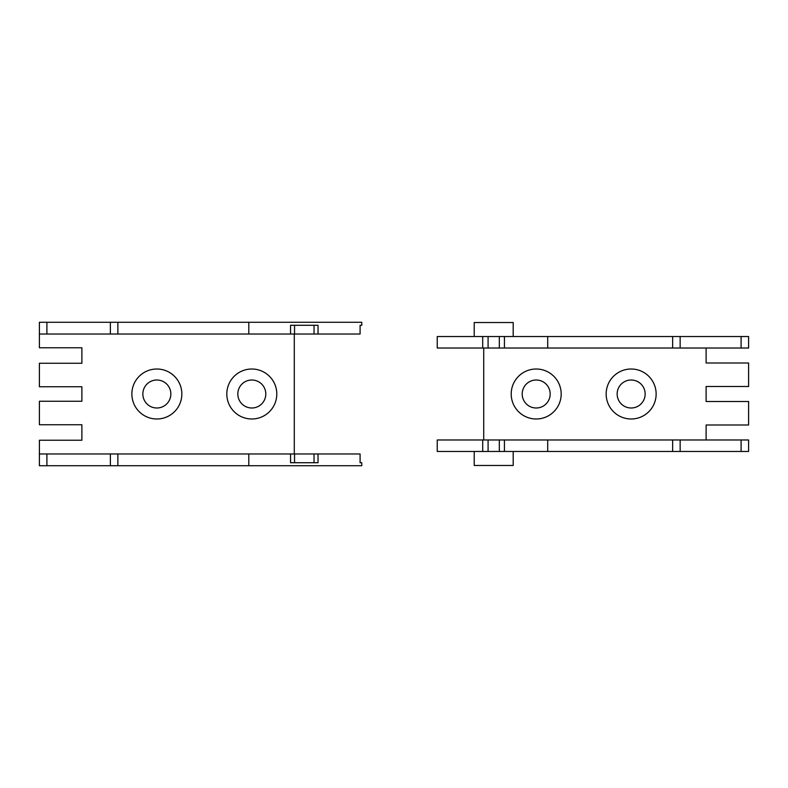 <?xml version="1.0" encoding="UTF-8"?>
<svg xmlns="http://www.w3.org/2000/svg" width="788" height="788" viewBox="0 0 788 788"><rect width="100%" height="100%" fill="white"/><g stroke="black" fill="none" stroke-linecap="round" stroke-linejoin="round"><path stroke-width="1.18" d="M474.218 336.525L474.218 322.528L513.195 322.528L513.195 336.525M513.195 451.475L513.195 465.472L474.218 465.472L474.218 451.475M536.195 407.997A13.997 13.997 0 0 1 522.198 394A13.997 13.997 0 0 1 536.195 380.003A13.997 13.997 0 0 1 550.182 394A13.997 13.997 0 0 1 536.195 407.997M631.149 407.997A13.997 13.997 0 0 1 617.152 394A13.997 13.997 0 0 1 631.149 380.003A13.997 13.997 0 0 1 645.145 394A13.997 13.997 0 0 1 631.149 407.997M536.195 418.989A24.989 24.989 0 0 1 511.205 394A24.989 24.989 0 0 1 536.195 369.011A24.989 24.989 0 0 1 561.184 394A24.989 24.989 0 0 1 536.195 418.989M631.149 418.989A24.989 24.989 0 0 1 606.159 394A24.989 24.989 0 0 1 631.149 369.011A24.989 24.989 0 0 1 656.138 394A24.989 24.989 0 0 1 631.149 418.989M482.709 451.475L482.709 439.98L437.241 439.98L437.241 451.475L748.6 451.475L748.6 439.98L741.104 439.98L741.104 451.475M482.709 439.98L741.104 439.98M706.117 348.02L706.117 363.012L748.6 363.012L748.6 386.504L706.117 386.504L706.117 401.496L748.6 401.496L748.6 424.988L706.117 424.988L706.117 439.98M741.104 348.02L741.104 336.525L748.6 336.525L748.6 348.02L437.241 348.02L437.241 336.525L488.087 336.525L488.087 348.02M741.104 336.525L488.087 336.525M483.714 439.98L483.714 348.02M488.087 439.98L488.087 451.475M547.699 439.98L547.699 451.475M504.438 439.98L504.438 451.475M499.326 451.475L499.326 439.98M482.709 348.02L482.709 336.525M499.326 336.525L499.326 348.02M504.438 336.525L504.438 348.02M547.699 348.02L547.699 336.525M251.805 380.003A13.997 13.997 0 0 1 265.802 394A13.997 13.997 0 0 1 251.805 407.997A13.997 13.997 0 0 1 237.818 394A13.997 13.997 0 0 1 251.805 380.003M156.851 380.003A13.997 13.997 0 0 1 170.848 394A13.997 13.997 0 0 1 156.851 407.997A13.997 13.997 0 0 1 142.855 394A13.997 13.997 0 0 1 156.851 380.003M39.4 453.977L39.4 465.718L361.761 465.718L361.761 462.723L360.096 462.723L360.096 453.977L318.037 453.977L318.037 462.723L290.545 462.723L290.545 453.977L39.4 453.977L39.4 440.226L81.883 440.226L81.883 424.742L39.4 424.742L39.4 401.25L81.883 401.25L81.883 386.75L39.4 386.75L39.4 363.258L81.883 363.258L81.883 347.774L39.4 347.774L39.4 322.282L361.761 322.282L361.761 325.277L360.096 325.277L360.096 334.023L318.037 334.023L318.037 325.277L290.545 325.277L290.545 334.023L318.037 334.023M251.805 369.011A24.989 24.989 0 0 1 276.795 394A24.989 24.989 0 0 1 251.805 418.989A24.989 24.989 0 0 1 226.816 394A24.989 24.989 0 0 1 251.805 369.011M156.851 369.011A24.989 24.989 0 0 1 181.841 394A24.989 24.989 0 0 1 156.851 418.989A24.989 24.989 0 0 1 131.862 394A24.989 24.989 0 0 1 156.851 369.011M294.288 453.977L294.288 334.023M248.801 465.718L248.801 453.977M248.801 322.282L248.801 334.023L290.545 334.023M39.4 334.023L248.801 334.023M318.037 453.977L290.545 453.977M294.545 453.977L294.545 462.723M314.038 462.723L314.038 453.977M314.038 334.023L314.038 325.277M294.545 325.277L294.545 334.023M680.143 439.98L680.143 451.475M672.647 451.475L672.647 439.98M672.647 348.02L672.647 336.525M680.143 336.525L680.143 348.02M46.896 465.718L46.896 453.977M110.379 465.718L110.379 453.977M117.875 453.977L117.875 465.718M117.875 322.282L117.875 334.023M110.379 334.023L110.379 322.282M46.896 322.282L46.896 334.023"/></g></svg>
